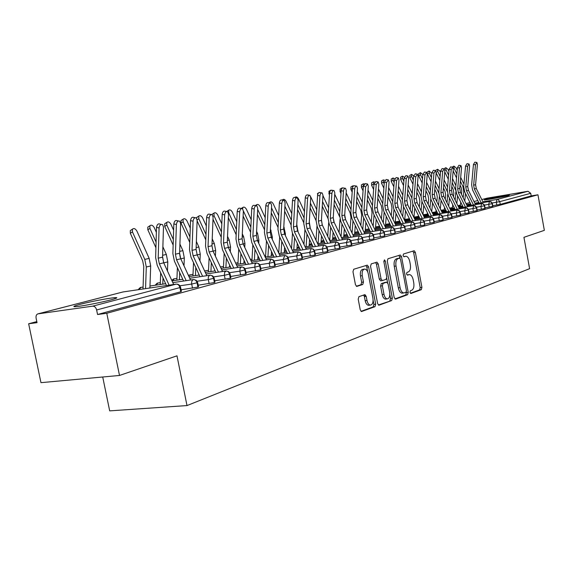 <?xml version="1.0" encoding="UTF-8"?>
<svg xmlns="http://www.w3.org/2000/svg" width="573" height="573" viewBox="0 0 573 573"><rect width="100%" height="100%" fill="white"/><g stroke="black" fill="none" stroke-linecap="round" stroke-linejoin="round"><path stroke-width="0.86" d="M409.974 292.359L410.934 293.483L421.32 289.673L421.921 287.381L415.375 252.406L414.193 250.738L403.514 253.989L403.07 255.594L403.915 256.776L405.949 256.253C407.754 256.539 409.029 258.33 409.781 261.625L410.332 264.576C410.855 268.443 410.196 270.893 408.341 271.917L406.966 272.376L406.529 273.994L407.346 275.162L409.487 274.589C411.242 274.904 412.481 276.666 413.205 279.875L413.756 282.818C414.279 286.686 413.62 289.157 411.779 290.232L410.411 290.726L409.974 292.359M80.499 304.242C90.548 301.606 109.307 298.01 114.915 297.638C118.532 297.423 117.114 298.189 110.661 299.93C100.977 302.515 81.66 306.247 75.915 306.648C72.076 306.87 73.602 306.068 80.499 304.242M485.324 199.433C490.073 198.158 507.793 194.956 509.426 195.078L508.409 195.551C503.839 196.804 485.797 200.063 484.214 199.934L485.324 199.433M358.949 296.642L358.204 299.156L360.238 309.828L361.477 311.554L374.978 306.677L375.687 304.206L368.604 266.889L367.3 265.127L353.727 269.253L352.975 271.731L355.439 284.659L356.735 286.428L362.745 284.495L363.475 282.023L362.265 275.685C361.807 271.695 362.652 269.489 364.793 269.059C366.448 269.339 367.601 270.907 368.26 273.772L372.937 298.39C373.395 302.508 372.507 304.75 370.265 305.101C368.704 304.757 367.608 303.224 366.992 300.496L366.204 296.363L364.951 294.629L358.949 296.642M537.954 194.791L106.779 313.273L119.506 375.458L176.985 355.826L186.999 405.569L529.602 268.665L523.93 237.322L544.35 230.346L537.954 194.791L531.185 195.909L530.72 193.316L499.756 201.639L500.258 204.375L531.185 195.909M394.167 297.48L395.585 299.113L407.618 294.701L408.241 292.359L401.544 256.69L400.326 254.992L387.964 258.752L387.298 261.102L394.167 297.48M378.345 304.994L391.674 300.553L379.075 305.173M375.573 262.556L376.454 264.16L378.23 263.909L376.955 262.162L371.247 263.881L370.538 266.295L377.6 303.511L378.796 305.208M378.23 263.909L381.059 278.865L382.298 280.584L386.095 279.359L386.768 276.974L383.846 261.524L384.454 259.856L385.335 261.066L392.34 298.146L391.674 300.553M102.717 376.998L109.679 410.87L186.999 405.569M487.086 198.172L481.757 199.547L487.086 198.172L528.034 191.267L530.72 193.316M106.779 313.273L97.56 314.513L96.629 309.979C95.913 307.429 94.609 306.154 92.711 306.161L37.804 313.897C36.335 314.534 35.777 316.002 36.12 318.302L37.023 322.649L28.65 323.774L36.808 321.611M119.506 375.458L40.962 382.664L28.65 323.774M97.56 314.513L180.76 291.757L179.929 287.596L96.629 309.979M180.617 287.388L181.412 291.349L180.76 291.757M500.258 204.375L492.766 205.721M197.728 282.79L198.509 286.686L197.893 287.073L181.097 289.788M214.223 278.356L214.982 282.195L214.395 282.553L198.208 285.196M230.124 274.087L230.869 277.862L230.31 278.206L214.703 280.77M245.466 269.962L246.197 273.679L245.667 274.001L230.597 276.494M260.278 265.979L260.994 269.639L260.493 269.947L245.939 272.368M274.589 262.14L275.291 265.743L274.811 266.03L260.751 268.386M288.427 258.423L289.114 261.968L288.656 262.248L275.061 264.533M301.806 254.827L302.48 258.323L302.035 258.588L288.885 260.808M314.749 251.346L315.415 254.792L314.992 255.042L302.265 257.205M327.283 247.98L327.935 251.375L327.534 251.611L315.207 253.717M339.431 244.714L340.068 248.066L339.682 248.288L327.742 250.337M351.199 241.555L351.829 244.857L351.457 245.072L339.875 247.063M362.609 238.483L363.232 241.742L362.874 241.949L351.643 243.883M373.682 235.51L373.947 238.92L363.053 240.803M384.426 232.624L384.691 235.976L374.119 237.816M394.861 229.823L395.126 233.125L384.855 234.916M404.989 227.094L405.269 230.353L395.284 232.101M414.845 224.451L415.117 227.66L405.419 229.365M424.414 221.88L424.693 225.039L415.26 226.7M433.725 219.373L434.277 222.345L424.829 224.115M442.786 216.938L443.065 220.011L434.141 221.593M451.603 214.567L452.14 217.468L443.194 219.144M460.191 212.261L460.721 215.119L452.011 216.759M468.556 210.019L469.072 212.841L460.592 214.438M476.7 207.827L477.209 210.613L468.95 212.175M484.643 205.693L485.145 208.45L477.094 209.969M492.386 203.616L492.88 206.337L485.03 207.82M492.665 206.445L491.878 202.842L489.879 201.452L475.132 203.845M470.963 204.54L466.845 205.227M462.604 205.936L458.343 206.645M452.448 207.627L449.619 208.099M365.037 296.513L364.951 294.629M484.923 208.565L484.121 204.919L482.373 203.544L467.188 205.922M462.948 206.624L458.679 207.333M454.375 208.049L449.955 208.787M444.283 209.732L441.009 210.277M476.987 210.735L476.17 207.046L474.129 205.614L459.03 208.049M454.718 208.765L450.306 209.496M445.923 210.227L441.353 210.979M435.91 211.888L432.164 212.504M468.836 212.963L468.012 209.224L466.229 207.813L450.672 210.234M446.281 210.957L441.711 211.716M437.249 212.454L432.522 213.235M427.322 214.094L423.082 214.796M460.47 215.255L459.632 211.466L457.555 209.99L442.084 212.476M437.622 213.213L432.887 213.994M428.346 214.739L423.447 215.548M418.505 216.365L413.957 217.117M451.889 217.604L451.037 213.758L448.938 212.268L433.274 214.775M428.733 215.52L423.827 216.329M419.2 217.088L414.129 217.926M409.416 218.7L404.746 219.466M443.065 220.011L442.206 216.121L440.085 214.603L424.221 217.138M419.594 217.898L414.515 218.728M409.81 219.502L404.674 220.34M399.746 221.149L395.291 221.88M434.005 222.489L433.131 218.549L431.276 217.052L414.924 219.559M410.211 220.333L404.946 221.192M400.147 221.98L395.212 222.782M389.805 223.671L385.572 224.365M424.693 225.039L423.805 221.042L421.929 219.523L405.369 222.059M400.57 222.84L395.105 223.728L396 213.435M390.22 224.523L385.5 225.296M379.577 226.263L375.587 226.908M369.048 228.921L365.316 229.537M415.117 227.66L414.215 223.599L412.324 222.059L395.542 224.623M390.65 225.411L384.984 226.335M379.999 227.144L375.508 227.875M358.211 231.664L354.751 232.266M405.269 230.353L404.345 226.235L402.439 224.673L385.436 227.259M380.443 228.061L374.57 229.014M369.492 229.837L365.237 230.525M347.052 234.486L343.872 235.116M395.126 233.125L394.195 228.949L392.261 227.359L375.036 229.966M369.95 230.79L363.855 231.771M358.669 232.609L354.673 233.254M335.549 237.387L332.669 238.117M384.691 235.976L383.745 231.743L381.496 230.081L364.328 232.76M359.142 233.598L352.81 234.615M347.517 235.46L343.807 236.062M323.688 240.374L321.131 241.276M373.947 238.92L372.98 234.622L370.71 232.932L353.305 235.639M348.012 236.484L341.436 237.537M336.036 238.404L332.612 238.948M311.461 243.461L309.227 244.678M362.874 241.949L361.892 237.587L361.04 236.499L359.593 235.868L341.945 238.597M336.537 239.457L329.704 240.545L330.65 227.144M324.189 241.426L321.088 241.921M298.848 246.655L297.122 248.123M351.457 245.072L350.454 240.639L348.14 238.891L330.234 241.648M324.712 242.529L317.614 243.654M311.977 244.549L309.212 244.986M339.682 248.288L338.664 243.79L337.518 242.465L336.322 242.014L318.158 244.8M312.521 245.688L305.137 246.856M299.378 247.765L296.964 248.145M327.534 251.611L326.861 248.109C326.309 246.139 325.199 245.187 323.509 245.244L305.703 248.045M299.937 248.954L292.251 250.157M286.364 251.081L284.337 251.404M278.764 252.278L278.371 252.342M314.992 255.042L314.305 251.483C313.746 249.477 312.622 248.51 310.924 248.567L292.839 251.397M286.951 252.321L278.951 253.567M272.927 254.512L271.308 254.763M265.614 255.658L264.604 255.816M302.035 258.588L301.341 254.964C300.775 252.929 299.629 251.941 297.917 251.998L279.56 254.856M273.536 255.794L265.206 257.091M259.039 258.051L257.857 258.23M252.034 259.139L250.365 259.397M288.656 262.248L287.94 258.566C287.36 256.496 286.206 255.494 284.48 255.544L265.836 258.43M259.669 259.383L250.988 260.729M244.678 261.703L243.969 261.811M238.01 262.735L235.639 263.1M274.811 266.03L274.08 262.291C273.493 260.185 272.333 259.161 270.585 259.211L251.64 262.126M245.33 263.1L236.284 264.49M223.513 266.452L220.39 266.932M208.522 270.298L204.618 270.936M260.493 269.947L259.748 266.144C259.146 264.003 257.972 262.957 256.21 263.007L236.964 265.951M230.496 266.939L221.063 268.379M193.015 274.266L188.41 275.384M245.667 274.001L244.907 270.134C244.299 267.956 243.11 266.889 241.333 266.932L221.772 269.904M215.14 270.907L205.292 272.404M176.957 278.385L173.633 278.908L171.778 280.39M230.31 278.206L229.537 274.259C228.914 272.046 227.71 270.957 225.92 271L206.029 274.001M199.239 275.026L188.954 276.573M160.325 282.639L157.274 283.119L155.09 285.268M214.395 282.553L213.6 278.542C212.97 276.286 211.752 275.183 209.947 275.219L189.72 278.242M182.751 279.287L172.007 280.892M143.085 287.052L140.328 287.488L138.086 289.73M197.893 287.073L197.076 282.983C196.439 280.691 195.207 279.56 193.388 279.588L172.81 282.639M165.654 283.707L149.976 286.027M407.747 274.818L408.857 274.675L407.747 274.818M404.209 256.503L405.412 256.332L404.209 256.503M410.368 293.269L419.594 289.888L420.188 287.596L413.649 252.657L412.846 251.124M400.047 258.301L398.966 255.379M394.883 298.941L405.863 294.916L406.364 291.886M405.985 292.33L406.429 290.69L400.534 259.318L399.682 258.129L398.085 258.609C396.165 259.612 395.477 262.09 396.007 266.044L400.076 287.646C400.792 290.833 402.031 292.61 403.779 292.961L405.985 292.33M397.934 258.38L399.56 258.151M402.726 293.089L402.024 293.175C400.269 292.824 399.037 291.055 398.314 287.868L394.245 266.287C393.715 262.334 394.41 259.863 396.33 258.86L397.812 258.402M376.454 264.16L379.283 279.101L380.515 280.82L382.298 280.584L380.515 280.82M386.775 278.32L387.599 282.69M389.848 294.579L390.564 298.361L392.34 298.146M383.996 294.357C384.605 297.058 385.672 298.562 387.183 298.877C389.296 298.512 390.127 296.334 389.676 292.345L388.071 283.879L386.632 282.203L383.065 283.413L382.377 285.82L383.996 294.357L382.212 294.579C382.821 297.272 383.889 298.777 385.4 299.099L386.073 299.013M385.085 282.403L386.632 282.203L385.085 282.403M382.212 294.579L380.594 286.049L381.281 283.642L384.855 282.439M389.898 300.768L390.564 298.361M369.22 305.223L368.46 305.316C366.899 304.972 365.803 303.439 365.18 300.718L364.392 296.592L363.583 295.038M364.184 269.145L362.988 269.31C360.847 269.74 360.002 271.946 360.46 275.928L362.265 275.685M356.299 286.256L360.933 284.731L361.67 282.26L360.46 275.928M367.708 271.903L366.806 267.14L365.911 265.514M361.019 311.347L373.181 306.884L373.89 304.421L373.116 300.374M457.218 170.21L456.022 167.746L453.916 166.106L454.038 168.14L456.889 174.02M460.341 206.316L460.742 202.154M461.487 194.383L461.802 191.167L461.122 187.392L460.012 185.093M456.545 177.931L453.15 170.919M460.685 177.372L463.951 184.112M460.355 181.183L462.877 186.404L463.793 191.511L463.185 197.821M462.432 205.585L462.397 205.972M465.512 193.509L464.782 201.051M483.218 202.498L476.292 188.51L475.583 184.728L477.424 164.401L476.886 162.46L475.483 164.788L473.448 164.487L474.859 162.159L476.7 162.431M481.22 202.835L474.351 188.975L473.642 185.172L475.483 164.788M473.448 164.487L471.622 184.85L472.582 189.978L479.121 203.179M448.953 171.284L448.007 169.336L445.858 167.681L445.973 169.737L448.616 175.209M452.376 208.386L452.72 204.704M453.472 196.768L453.83 193.051L453.136 189.226L451.81 186.483M448.279 179.17L444.755 171.871M452.491 178.604L455.879 185.616M452.154 182.529L455.628 190.279M455.843 191.626L455.191 200.249M457.576 195.744L456.831 203.573M435.623 170.639L435.938 170.26M440.472 172.373L439.792 170.962L437.6 169.293L437.708 171.377L440.136 176.412M444.211 210.506L444.505 207.333M445.257 199.232L445.658 194.985L444.956 191.11L443.402 187.894M439.799 180.416L436.139 172.824M444.082 179.85L447.599 187.149M443.746 183.89L447.284 191.504M447.728 194.254L446.99 202.749M449.447 198.043L448.68 206.18M431.097 181.684L427.222 173.533M427.1 172.989L427.465 171.914M431.77 173.461L429.127 170.947L429.234 173.053L431.433 177.623M435.831 212.69L436.074 210.055M436.834 201.768L437.278 196.969L436.562 193.044L434.778 189.326M435.451 181.111L439.111 188.703M435.108 185.272L438.768 193.001M439.362 196.704L438.589 205.342M441.103 200.407L440.322 208.873M422.158 182.959L418.734 175.825L418.77 173.619M433.668 215.584L426.24 200.414L425.467 196.324L427.243 174.421L426.613 172.358L424.973 174.872L422.838 174.536L420.439 172.645L420.532 174.779L422.487 178.848M427.243 214.925L427.429 212.862M428.189 204.396L428.676 199.003L427.952 195.028L425.911 190.78M426.591 182.386L430.395 190.286M426.248 186.669L430.036 194.619M430.76 199.139L429.965 208.013M432.543 202.849L431.748 211.652M475.475 204.54L468.47 190.372L467.747 186.54L469.581 165.969L469.029 164.007L467.589 166.363L465.548 166.055L466.988 163.699L468.836 163.978M473.427 204.883L466.486 190.845L465.763 186.999L467.589 166.363M465.548 166.055L463.722 186.669L464.703 191.862L471.307 205.234M467.539 206.638L460.448 192.277L459.718 188.395L461.544 167.574L460.979 165.59L459.503 167.982L457.44 167.667L458.916 165.282L460.771 165.561M465.434 206.989L458.414 192.764L457.684 188.868L459.503 167.982M457.44 167.667L455.628 188.531L456.617 193.789L463.299 207.34M459.396 208.787L452.226 194.233L451.488 190.3L453.3 169.214L452.72 167.216L451.202 169.637L449.125 169.314L450.636 166.901L452.498 167.18M457.24 209.145L450.134 194.727L449.397 190.788L451.202 169.637M449.125 169.314L447.32 190.444L448.33 195.773L455.084 209.503M451.044 210.993L443.789 196.238L443.036 192.256L444.841 170.904L444.24 168.885L442.693 171.334L440.587 171.012L442.141 168.562L444.011 168.849M448.824 211.358L441.647 196.747L440.888 192.757L442.693 171.334M440.587 171.012L438.796 192.406L439.82 197.8L446.661 211.716M412.983 184.241L409.802 177.609L409.845 175.374M413.685 175.761L411.521 174.385L411.615 176.548L413.305 180.08M418.433 217.217L418.562 215.77M419.321 207.111L419.859 201.087L419.121 197.062L416.815 192.249M417.495 183.668L421.442 191.905M417.144 188.087L421.091 196.331M421.929 201.589L421.112 210.771M423.769 205.37L422.953 214.531M442.471 213.263L435.129 198.294L434.363 194.261L436.153 172.638L435.544 170.596L433.947 173.082L431.827 172.752L433.424 170.267L435.294 170.561M440.193 213.636L432.93 198.824L432.164 194.777L433.947 173.082M431.827 172.752L430.051 194.419L431.089 199.884L438.008 213.994M403.55 185.545L400.627 179.435L400.692 177.164M404.316 177.157L402.368 176.176L402.454 178.361L403.872 181.326M409.387 219.566L409.451 218.779M410.218 209.911L410.798 203.229L410.053 199.153L407.467 193.738M408.141 184.964L412.252 193.545M407.79 189.527L411.894 198.1M412.861 204.088L412.03 213.629M414.752 207.97L413.921 217.504M393.852 186.848L391.209 181.312L391.287 179.005M394.711 178.676L392.971 178.017L393.049 180.23L394.167 182.579M400.871 212.819L401.501 205.428L400.742 201.302L397.855 195.243M398.536 186.275L402.805 195.221M398.178 190.981L402.447 199.92M403.55 206.645L402.704 216.58M405.505 210.656L404.653 220.584M383.881 188.166L381.532 183.238L381.632 180.903M384.848 180.309L383.316 179.901L383.387 182.142L384.197 183.84M391.273 215.82L391.946 207.691L391.18 203.501L387.971 196.775M388.652 187.593L393.099 196.926M388.293 192.449L392.734 201.775M393.988 209.288L393.121 219.638M373.617 189.491L371.591 185.222L371.712 182.844M374.721 182.042L373.395 181.842L373.933 185.108M381.41 218.936L382.134 210.012L381.346 205.764L377.808 198.315M378.488 188.918L383.115 198.652M378.123 193.939L382.75 203.673M384.161 212.017L383.28 222.804M386.231 216.3L385.421 226.263M429.127 216.329L422.129 202.025L421.076 196.489L422.838 174.536L424.478 172.022L426.348 172.315M431.333 215.971L423.984 200.951L423.203 196.847L424.973 174.872M424.629 217.976L417.115 202.584L416.32 198.437L418.082 176.248L417.445 174.163L415.754 176.713L413.599 176.369L415.289 173.82L417.158 174.12M422.229 218.37L414.795 203.136L414 198.974L415.754 176.713M413.599 176.369L411.851 198.609L412.925 204.217L420.002 218.728M415.346 220.426L407.732 204.812L406.93 200.614L408.678 178.124L408.019 176.018L406.278 178.604L404.108 178.253L405.842 175.675L407.711 175.968M412.875 220.834L405.347 205.378L404.545 201.166L406.278 178.604M404.108 178.253L402.375 200.794L403.464 206.473L410.633 221.199M405.806 222.954L398.092 207.104L397.282 202.849L399.001 180.058L398.335 177.931L396.545 180.545L394.346 180.187L396.136 177.573L398.006 177.874M403.263 223.363L395.642 207.684L394.826 203.415L396.545 180.545M394.346 180.187L392.641 203.035L393.744 208.794L401 223.735M363.06 190.823L361.37 187.256L361.513 184.843M364.328 183.876L363.196 183.84L363.368 186.383M371.268 222.166L372.042 212.397L371.24 208.092L367.35 199.877M368.024 190.25L372.844 200.421M367.658 195.436L372.479 205.6M374.054 214.839L373.159 226.091M376.196 219.273L375.43 228.878M352.187 192.163L350.862 189.348L351.027 186.898M353.663 185.817L352.703 185.888L352.553 187.708M360.84 225.518L361.663 214.854L360.854 210.492L356.585 201.452M357.251 191.583L362.279 202.212M356.886 196.954L361.907 207.576M363.662 217.754L362.759 229.501M365.875 222.345L365.159 231.564M340.992 193.495L340.047 191.504L340.24 189.011M342.776 187.872L341.916 188.001L341.594 189.04M350.117 228.999L350.984 217.375L350.16 212.955L345.49 203.043M346.156 192.922L351.399 204.038M345.791 198.48L351.027 209.582M352.975 220.777L352.051 233.039M355.26 225.526L354.594 234.328M329.446 194.834L328.923 193.717L329.138 191.189M332.268 190.308L330.607 190.451M339.08 232.617L340.018 219.366M339.574 216.537L334.059 204.647M334.718 194.268L340.19 205.886M334.353 200.02L339.818 211.638M344.702 216.078L344.996 217.962M341.974 223.9L341.042 236.713M344.337 228.828L343.721 237.172M317.549 196.174L317.707 193.43M321.217 192.793L319.34 192.449M327.72 236.377L328.673 222.797M327.992 218.463L322.277 206.266M322.928 195.608L328.644 207.777M322.563 201.567L328.272 213.729M333.228 217.797L333.823 221.55M333.092 232.244L332.533 240.101M395.993 225.547L388.186 209.46L387.355 205.141L389.06 182.042L388.372 179.893L386.531 182.551L384.311 182.185L386.159 179.528L388.021 179.836M393.379 225.97L385.665 210.055L384.834 205.728L386.531 182.551M384.311 182.185L382.628 205.335L383.752 211.179L391.094 226.342M385.901 228.219L377.994 211.881L377.149 207.505L378.832 184.083L378.13 181.913L376.225 184.606L373.99 184.234L375.895 181.541L377.757 181.849M383.208 228.648L375.401 212.497L374.556 208.106L376.225 184.606M373.99 184.234L372.328 207.705L373.474 213.636L380.909 229.021M375.516 230.962L367.508 214.374L366.648 209.94L368.303 186.189L367.587 183.99L365.624 186.719L363.368 186.34L365.33 183.618L367.186 183.926M372.744 231.406L364.836 215.011L363.977 210.556L365.624 186.719M363.368 186.34L361.735 210.148L362.895 216.157L370.423 231.779M364.822 233.791L356.714 216.938L355.84 212.44L357.466 188.352L356.735 186.132C355.697 185.96 355.024 186.877 354.708 188.904L352.431 188.51C352.746 186.49 353.419 185.573 354.458 185.745L356.306 186.06M361.971 234.25L353.964 217.597L353.09 213.077L354.708 188.904M352.431 188.51L350.819 212.662L352.008 218.757L359.636 234.622M353.813 236.706L345.598 219.581L344.71 215.018L346.307 190.58L345.562 188.338C344.48 188.145 343.786 189.076 343.463 191.146L341.171 190.745C341.487 188.682 342.188 187.751 343.263 187.944L345.096 188.259M364.757 294.644L366.197 296.363M350.877 237.172L342.761 220.254L341.873 215.67L343.463 191.146M341.171 190.745L339.588 215.247L340.792 221.436L348.52 237.551M305.33 197.241L305.889 195.751M309.707 195.286L307.45 194.899M316.017 240.295L316.969 226.213M330.786 242.802L322.341 225.11L321.417 220.404L322.95 195.243L322.176 192.958C321.016 192.714 320.271 193.681 319.935 195.844L317.592 195.429L316.081 220.655L310.129 207.892M310.688 196.761L316.74 209.689M310.408 203.129L316.368 215.863M321.453 219.846L322.255 224.931M318.982 230.504L318.087 243.575M321.51 235.797L321.002 243.117M342.475 239.707L334.145 222.31L333.235 217.668L334.811 192.872L334.045 190.616C332.927 190.394 332.204 191.346 331.874 193.459L329.561 193.051C329.89 190.938 330.607 189.992 331.731 190.215L333.543 190.53M339.445 240.187L331.223 222.997L330.313 218.349L331.874 193.459M329.561 193.051L328.014 217.912L329.239 224.193L337.067 240.567M304.456 211.63L298.54 198.96C297.502 197.169 296.47 196.553 295.446 197.098L295.202 197.499M303.955 244.37L304.922 229.694M303.812 222.868L297.588 209.525M297.86 204.69L304.091 218.041M309.298 222.016L310.322 228.326M306.963 233.992L306.118 246.698M309.578 239.493L309.126 246.225M317.592 195.429C317.929 193.266 318.681 192.306 319.834 192.549L321.632 192.865M327.663 243.296L319.333 225.826L318.402 221.099L319.935 195.844M316.081 220.655L317.327 227.037L325.263 243.675M291.786 213.6L286.113 201.424C285.046 199.59 283.986 198.967 282.933 199.554L282.625 200.156M291.528 248.625L292.502 233.254M291.148 225.16L284.638 211.158M296.757 224.287L298.01 231.843M284.903 206.251L291.413 220.261M294.565 237.616L293.784 249.921M297.272 243.332L296.886 249.434M318.731 245.996L310.165 228.004L309.227 223.226L310.724 197.678L309.936 195.379C308.732 195.114 307.959 196.088 307.608 198.301L305.251 197.878C305.595 195.665 306.369 194.691 307.579 194.956L309.348 195.278M315.508 246.505L307.064 228.742L306.118 223.943L307.608 198.301M305.251 197.878L303.776 223.491L305.051 229.966L313.087 246.884M278.7 215.606L273.3 203.967C272.196 202.09 271.108 201.467 270.019 202.083L269.675 202.914M278.714 253.065L279.688 236.95M278.07 227.495L271.258 212.798M283.807 226.614L285.418 233.927L285.318 235.496M271.516 207.813L278.335 222.517M281.787 241.383L281.057 253.237M284.588 247.321L284.258 252.736M306.29 249.291L297.609 230.991L296.649 226.134L298.11 200.199L297.308 197.878C296.055 197.578 295.253 198.566 294.894 200.844L292.509 200.407C292.867 198.136 293.677 197.148 294.923 197.449L295.446 197.098M302.967 249.814L294.407 231.757L293.448 226.879L294.894 200.844M292.509 200.407L291.077 226.414L292.373 232.989L300.524 250.193M265.184 217.633L260.07 206.581C258.939 204.668 257.814 204.038 256.69 204.697L256.339 205.707M265.528 257.041L266.474 240.796M264.568 229.88L257.435 214.431M270.435 228.985L272.361 237.036L272.225 239.299M257.678 209.374L264.819 224.824M268.594 245.301L267.928 256.668M271.502 251.483L271.23 256.152M293.455 252.693L284.645 234.071L283.671 229.143L285.089 202.799L284.272 200.457C282.969 200.127 282.138 201.13 281.766 203.465L279.359 203.014C279.731 200.686 280.569 199.683 281.866 200.02L283.578 200.335M290.024 253.23L281.343 234.858L280.362 229.909L281.766 203.465M279.359 203.014L277.969 229.429L279.295 236.112L287.56 253.61M251.21 219.681L246.419 209.288C245.251 207.326 244.091 206.695 242.931 207.405L242.594 208.801M251.955 260.579L252.829 244.8M250.609 232.301L243.131 216.064M256.611 231.399L257.585 233.512L258.874 240.245L258.709 243.26M243.36 210.907L250.852 227.173M254.971 249.377L254.369 260.206M257.993 255.823L257.778 259.676M280.197 256.21L271.265 237.258L270.27 232.244L271.631 205.485L270.807 203.129C269.453 202.756 268.587 203.773 268.2 206.173L265.779 205.714C266.159 203.322 267.032 202.305 268.386 202.677L270.055 202.985M276.652 256.754L267.849 238.067L266.846 233.032L268.2 206.173M265.779 205.714L264.432 232.545L265.786 239.335L274.166 257.141M236.756 221.751L232.316 212.089C231.112 210.069 229.909 209.439 228.713 210.198L227.195 211.165M228.713 210.198L228.713 212.798L236.413 229.558M237.931 264.239L238.733 248.976M236.176 234.772L228.333 217.676M242.322 233.856L243.632 236.713L244.95 243.554L244.743 247.386M240.904 253.631L240.366 263.859M244.048 260.35L243.89 263.322M266.495 259.841L257.435 240.545L256.418 235.446L257.728 208.264L256.897 205.886C255.486 205.478 254.584 206.502 254.183 208.973L251.733 208.5C252.134 206.036 253.037 205.012 254.455 205.421L256.074 205.728M262.828 260.407L253.903 241.383L252.879 236.269L254.183 208.973M251.733 208.5L250.451 235.768L251.826 242.673L260.328 260.794M211.852 214.56L212.533 214.037M221.801 223.85L217.74 214.975C216.494 212.898 215.255 212.275 214.016 213.084L214.016 215.713L221.465 231.986M223.434 268.014L224.165 253.33M221.242 237.286L213.006 219.273M227.531 236.363L229.207 240.023L230.554 246.977L230.317 251.69M226.371 258.065L225.891 267.641M229.637 265.084L229.529 267.082M252.335 263.601L243.131 243.948L242.093 238.762L243.353 211.129L242.515 208.744C241.047 208.286 240.101 209.324 239.686 211.867L237.215 211.387C237.63 208.851 238.576 207.813 240.051 208.264L241.613 208.572M248.539 264.182L239.485 244.814L238.44 239.607L239.686 211.867M237.215 211.387L235.983 239.091L237.394 246.118L246.018 264.561M196.453 218.084L197.377 217.002M206.316 225.955L202.663 217.962C201.381 215.828 200.099 215.204 198.81 216.078L198.817 218.728L205.986 234.45M208.45 271.924L209.102 257.886M205.779 239.836L197.119 220.841M212.225 238.905L214.295 243.446L215.67 250.516L215.398 256.188M211.337 262.699L210.921 271.552M214.732 270.026L214.689 270.979M237.68 267.491L228.341 247.457L227.28 242.193L228.484 214.101L227.639 211.702C226.106 211.193 225.117 212.246 224.688 214.861L222.195 214.366C222.625 211.752 223.613 210.699 225.146 211.215L226.65 211.509M233.755 268.085L224.566 248.36L223.499 243.067L224.688 214.861M222.195 214.366L221.028 242.537L222.46 249.678L231.213 268.472M189.756 242.436L181.018 223.184L181.018 220.526L181.705 220.075M190.265 228.075L187.07 221.056C185.738 218.857 184.406 218.234 183.081 219.18L183.088 221.844L189.95 236.957M192.943 275.971L193.524 262.649M196.367 241.498L198.86 246.984L200.264 254.176L199.963 260.887M195.787 267.548L195.429 275.599M222.517 271.516L213.034 251.103L211.953 245.738L213.084 217.174L212.239 214.768C210.642 214.195 209.611 215.262 209.152 217.962L206.638 217.454C207.097 214.76 208.128 213.693 209.732 214.266L211.158 214.546M218.449 272.125L209.124 252.027L208.035 246.648L209.152 217.962M206.638 217.454L205.542 246.104L207.011 253.366L215.885 272.512M173.146 245.065L164.723 226.435L164.716 223.756L165.475 223.255M173.626 230.21L170.926 224.251C169.544 221.987 168.161 221.371 166.786 222.396L166.8 225.067L173.325 239.493M176.885 280.161L177.394 267.627M179.929 244.119L182.887 250.652L184.32 257.972L183.997 265.808M179.621 253.818L180.237 257.449M179.686 272.619L179.392 279.789M206.81 275.685L197.184 254.87L196.073 249.413L197.141 220.354L196.295 217.941C194.619 217.31 193.545 218.385 193.065 221.171L190.53 220.655C191.01 217.869 192.084 216.795 193.76 217.432L195.107 217.704M202.598 276.315L193.13 255.83L192.019 250.351L193.065 221.171M190.53 220.655L189.498 249.792L191.002 257.184L200.013 276.702M155.92 247.737L147.841 229.794L147.82 227.116L148.672 226.55M156.357 232.344L154.209 227.567C152.762 225.232 151.329 224.623 149.911 225.726L149.933 228.412L156.078 242.064M160.254 284.502L160.684 272.855M162.875 246.784L166.335 254.448L167.803 261.897L167.452 270.965M162.582 256.604L163.584 262.527M163.011 277.934L162.782 284.129M190.537 280.011L180.753 258.774L179.621 253.223L180.61 223.656L179.772 221.242C178.017 220.533 176.892 221.615 176.384 224.501L173.827 223.964C174.328 221.085 175.46 220.003 177.215 220.712L178.461 220.97M186.168 280.663L176.556 259.777L175.417 254.197L176.384 224.501M173.827 223.964L172.874 253.624L174.407 261.145L183.561 281.042M143.021 289.007L143.773 266.388L142.656 260.758L130.336 233.283L130.307 230.597L131.26 229.959M149.904 287.99L150.678 265.972L149.173 258.387L136.868 231.005C135.364 228.591 133.874 227.99 132.406 229.193L132.442 231.879L144.783 259.397L146.294 267.011L145.563 288.634M173.662 284.495L163.72 262.828L162.56 257.17L163.47 227.08L162.639 224.673C160.805 223.871 159.616 224.967 159.079 227.954L156.501 227.409C157.038 224.423 158.227 223.327 160.06 224.129L161.185 224.365M169.121 285.168L159.358 263.859L158.198 258.179L159.079 227.954M156.501 227.409L155.634 257.592L157.203 265.256L166.499 285.555M477.818 200.557L473.993 201.546L477.818 200.55M469.996 202.577L466.035 203.594L469.989 202.57M460.463 205.034L457.877 205.7L460.463 205.027M458.013 205.972L460.413 205.571M466.508 204.554L470.634 203.866M474.802 203.171L478.784 202.505M482.881 201.818L496.963 199.468L528.034 191.267M496.805 205.062L496.304 202.326L496.963 199.468L498.274 199.655L499.756 201.639L492.2 203.007M92.711 306.161L176.198 284.122L123.073 291.944L38.083 313.832M114.929 297.709L115.295 297.616M179.929 287.596C179.277 285.254 178.031 284.101 176.198 284.122L177.909 284.251L179.478 285.225L180.581 287.202L179.929 287.596M123.489 291.879L122.665 292.044M489.471 201.46L488.705 204.368L484.45 205.07M489.442 201.46L491.326 201.932L492.379 203.573L488.705 204.368L489.206 207.132M481.42 209.267L480.905 206.459L476.5 207.182M473.427 211.444L472.904 208.608L468.342 209.353M465.226 213.686L464.696 210.807L459.976 211.58M456.81 215.985L456.273 213.07L451.381 213.865M448.172 218.342L447.628 215.391L442.557 216.214M439.298 220.763L438.739 217.776L433.482 218.628M430.18 223.255L429.614 220.225L424.163 221.106M420.804 225.812L420.231 222.739L414.58 223.649M411.17 228.448L410.583 225.332L404.717 226.271M401.258 231.155L400.656 227.99L394.568 228.971M391.051 233.942L390.449 230.733L384.125 231.743M380.551 236.807L379.935 233.555L373.367 234.601M369.735 239.765L369.105 236.463L362.279 237.537M358.583 242.809L357.953 239.457L350.855 240.574M347.095 245.946L346.45 242.544L339.066 243.697M335.248 249.183L334.582 245.724L326.904 246.92M323.022 252.521L322.348 249.011L314.348 250.251M310.394 255.966L309.707 252.399L301.377 253.681M297.358 259.526L296.656 255.902L287.975 257.234M283.886 263.208L283.162 259.519L274.116 260.901M269.947 267.011L269.217 263.265L259.784 264.697M255.537 270.95L254.792 267.14L244.936 268.622M240.61 275.026L239.851 271.144L229.565 272.684M225.153 279.244L224.372 275.298L213.629 276.895M209.131 283.621L208.336 279.603L197.098 281.257M192.514 288.162L191.697 284.065L179.943 285.784M481.707 203.508L480.905 206.459L484.414 205.764L483.791 204.167L481.671 203.515M473.735 205.614L472.904 208.608L476.693 207.784L475.619 206.101L473.699 205.614M465.563 207.777L464.696 210.807L468.542 209.969L467.453 208.271L465.52 207.777M457.168 209.99L456.273 213.07L460.183 212.218L459.08 210.492L457.125 209.99M448.552 212.268L447.62 215.391L451.596 214.517L450.485 212.776L448.509 212.268M439.706 214.603L438.739 217.776L442.779 216.888L441.654 215.126L439.663 214.603M430.624 217.002L429.614 220.225L433.718 219.316L432.579 217.532L430.567 217.002M421.284 219.473L420.231 222.739L424.407 221.815L423.254 220.011L421.219 219.473M411.679 222.009L410.583 225.332L414.831 224.387L413.663 222.56L411.615 222.009M355.303 232.137L354.737 232.409M401.802 224.616L400.656 227.99L404.982 227.03L403.8 225.182L401.73 224.616M344.745 234.858L343.843 235.567M391.638 227.302L390.449 230.733L394.847 229.752L393.658 227.882L391.567 227.302M333.88 237.652L332.727 238.927M381.181 230.067L379.935 233.555L384.411 232.545L383.208 230.654L381.095 230.067M322.706 240.531L321.503 241.856M370.416 232.917L369.105 236.463L373.668 235.431L372.45 233.519L370.316 232.917M311.203 243.496L309.95 244.872M359.321 235.854L357.946 239.457L362.594 238.404L361.362 236.463L359.214 235.847M347.89 238.877L346.443 242.544L351.185 241.462L349.938 239.5L347.768 238.869M336.1 241.999L334.582 245.724L339.409 244.621L338.156 242.637L335.964 241.992M298.877 246.712L298.053 247.973M323.946 245.215L323.509 245.244L322.341 249.011L327.269 247.88L325.994 245.867L323.781 245.208M286.077 250.473L285.791 251.175M311.211 248.532L309.707 252.399L314.727 251.239L313.445 249.205L311.211 248.532M298.232 251.962L296.656 255.902L301.785 254.713L300.481 252.657L298.232 251.962M284.824 255.501L283.162 259.519L288.398 258.301L287.087 256.217L284.824 255.501M270.957 259.168L269.217 263.265L274.567 262.011L273.242 259.906L270.957 259.168M205.327 270.785L204.647 271.008M254.792 267.14L260.257 265.843L258.917 263.716L256.611 262.957L255.042 264.174L254.784 267.14M190.071 274.718L188.589 275.778M241.77 266.882L240.123 268.128L239.851 271.144L245.437 269.819L244.091 267.67L241.77 266.882M174.292 278.786L172.358 280.842M226.399 270.95L224.666 272.225L224.372 275.298L230.095 273.93L228.734 271.76L226.399 270.95M157.955 282.998L155.92 285.146M210.477 275.162L209.947 275.219C208.565 275.878 208.028 277.339 208.336 279.603L214.187 278.199L212.819 276L210.477 275.162M141.03 287.36L138.895 289.616M193.968 279.538L193.388 279.588C191.948 280.269 191.389 281.766 191.697 284.065L197.699 282.618L196.324 280.398L193.968 279.538M413.649 252.657L415.375 252.406M420.188 287.596L421.921 287.381M419.594 289.888L421.32 289.673M399.796 256.94L401.544 256.69M406.493 292.574L408.241 292.359M405.863 294.916L407.618 294.701M396.33 258.86L398.085 258.609M394.245 266.287L396.007 266.044M398.314 287.868L400.076 287.646M379.283 279.101L381.059 278.865M383.817 261.281L385.335 261.066M381.281 283.642L383.065 283.413M380.594 286.049L382.377 285.82M364.392 296.592L366.204 296.363M365.18 300.718L366.992 300.496M361.67 282.26L363.475 282.023M360.933 284.731L362.745 284.495M366.806 267.14L368.604 266.889M373.89 304.421L375.687 304.206M373.181 306.884L374.978 306.677M454.038 168.14L453.307 168.555M463.765 186.196L462.877 186.404M464.467 191.353L463.793 191.511M474.351 188.975L476.292 188.51M473.642 185.172L475.583 184.728M445.973 169.737L444.856 170.382M455.664 188.059L454.912 188.231M456.38 193.273L455.843 193.402M437.708 171.377L436.175 172.265M447.363 189.964L446.739 190.107M448.086 195.25L447.685 195.343M429.234 173.053L427.444 174.092M438.839 191.919L438.359 192.027M420.532 174.779L418.734 175.825M466.486 190.845L468.47 190.372M465.763 186.999L467.747 186.54M458.414 192.764L460.448 192.277M457.684 188.868L459.718 188.395M450.134 194.727L452.226 194.233M449.397 190.788L451.488 190.3M441.647 196.747L443.789 196.238M440.888 192.757L443.036 192.256M411.615 176.548L409.802 177.609M432.93 198.824L435.129 198.294M432.164 194.777L434.363 194.261M402.454 178.361L400.627 179.435M393.049 180.23L391.209 181.312M383.387 182.142L381.532 183.238M373.453 184.112L371.591 185.222M423.984 200.951L426.24 200.414M423.203 196.847L425.467 196.324M414.795 203.136L417.115 202.584M414 198.974L416.32 198.437M405.347 205.378L407.732 204.812M404.545 201.166L406.93 200.614M395.642 207.684L398.092 207.104M394.826 203.415L397.282 202.849M363.253 186.132L361.37 187.256M352.438 188.402L350.862 189.348M341.164 190.83L340.047 191.504M329.539 193.345L328.923 193.717M385.665 210.055L388.186 209.46M384.834 205.728L387.355 205.141M375.401 212.497L377.994 211.881M374.556 208.106L377.149 207.505M364.836 215.011L367.508 214.374M363.977 210.556L366.648 209.94M353.964 217.597L356.714 216.938M353.09 213.077L355.84 212.44M342.761 220.254L345.598 219.581M341.873 215.67L344.71 215.018M331.223 222.997L334.145 222.31M330.313 218.349L333.235 217.668M319.333 225.826L322.341 225.11M318.402 221.099L321.417 220.404M298.075 230.919L297.623 231.026M307.064 228.742L310.165 228.004M306.118 223.943L309.227 223.226M284.179 227.409L283.757 227.502M285.418 233.927L284.666 234.106M294.407 231.757L297.609 230.991M293.448 226.879L296.649 226.134M271.093 230.41L270.349 230.582M272.361 237.036L271.28 237.294M281.343 234.858L284.645 234.071M280.362 229.909L283.671 229.143M257.585 233.512L256.496 233.763M258.874 240.245L257.449 240.581M267.849 238.067L271.265 237.258M266.846 233.032L270.27 232.244M243.632 236.713L242.171 237.05M244.95 243.554L243.153 243.983M253.903 241.383L257.435 240.545M252.879 236.269L256.418 235.446M214.016 215.713L213.041 216.336M229.207 240.023L227.359 240.445M230.554 246.977L228.362 247.5M239.485 244.814L243.131 243.948M238.44 239.607L242.093 238.762M198.817 218.728L197.126 219.817M214.295 243.446L212.024 243.969M215.67 250.516L213.056 251.139M224.566 248.36L228.341 247.457M223.499 243.067L227.28 242.193M183.088 221.844L181.018 223.184M198.86 246.984L196.145 247.608M200.264 254.176L197.198 254.906M209.124 252.027L213.034 251.103M208.035 246.648L211.953 245.738M166.8 225.067L164.723 226.435M182.887 250.652L179.686 251.389M184.32 257.972L180.774 258.817M193.13 255.83L197.184 254.87M192.019 250.351L196.073 249.413M149.933 228.412L147.841 229.794M166.335 254.448L162.617 255.3M167.803 261.897L163.735 262.864M176.556 259.777L180.753 258.774M175.417 254.197L179.621 253.223M132.442 231.879L130.336 233.283M149.173 258.387L144.783 259.397M150.678 265.972L146.294 267.011M159.358 263.859L163.72 262.828M158.198 258.179L162.56 257.17M114.915 297.638L115.116 298.64M122.801 292.001L37.94 313.861M284.86 251.325L285.92 250.136M272.225 254.62L272.662 253.946M402.024 293.175L403.779 292.961M385.4 299.099L387.183 298.877M368.46 305.316L370.265 305.101M452.176 167.108L453.916 166.106M444.104 168.698L445.858 167.681M435.831 170.317L437.6 169.293M427.343 171.986L429.127 170.947M418.641 173.698L420.439 172.645M409.709 175.453L411.521 174.385M400.548 177.25L402.368 176.176M391.13 179.098L392.971 178.017M381.468 180.996L383.316 179.901M371.526 182.952L373.395 181.842M361.319 184.957L363.196 183.84M350.812 187.027L352.703 185.888M340.011 189.154L341.916 188.001M328.888 191.339L330.807 190.172M317.442 193.595L318.516 192.936M282.109 200.063L282.933 199.554M268.916 202.778L270.019 202.083M296.671 197.764L294.923 197.449M255.286 205.585L256.69 204.697M241.212 208.493L242.931 207.405M211.974 214.395L214.016 213.084M196.761 217.403L198.81 216.078M181.018 220.526L183.081 219.18M164.716 223.756L166.786 222.396M147.82 227.116L149.911 225.726M130.307 230.597L132.406 229.193"/></g></svg>
